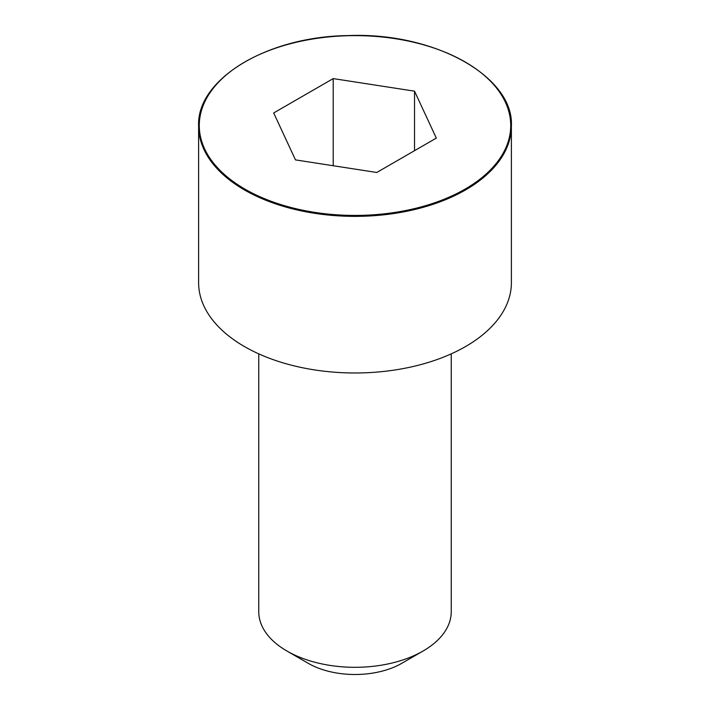 <?xml version="1.0" encoding="UTF-8"?>
<svg xmlns="http://www.w3.org/2000/svg" width="710" height="710" viewBox="0 0 710 710"><rect width="100%" height="100%" fill="white"/><g stroke="black" fill="none" stroke-linecap="round" stroke-linejoin="round"><path stroke-width="1.06" d="M198.614 126.069L198.614 282.686A156.386 90.294 0 0 0 295.156 366.111A156.386 90.294 0 0 0 465.582 346.533A156.386 90.294 0 0 0 511.386 282.686L511.386 126.069C514.129 76.902 434.697 31.923 348.095 35.589C266.365 36.476 196.333 79.786 198.614 126.069A156.386 90.294 0 0 0 295.156 209.494A156.386 90.294 0 0 0 465.582 189.916A156.386 90.294 0 0 0 511.386 126.069M258.76 353.855L258.76 611.745A96.24 55.566 0 0 0 286.946 651.034A96.24 55.566 0 0 0 423.053 651.034L423.053 651.034A96.24 55.566 0 0 0 451.24 611.745L451.24 353.855M423.053 651.034L401.789 663.309L423.053 651.034M286.946 651.034L308.211 663.309A66.163 38.198 0 0 0 401.789 663.309M295.475 159.892L376.788 172.477L436.313 138.104L414.525 91.164L333.212 78.588L273.687 112.952L295.475 159.892M414.525 91.164L414.525 150.689M333.212 78.588L333.212 165.732M465.112 189.1A155.721 89.904 0 0 0 395.301 38.686A155.721 89.904 0 0 0 204.587 148.798A155.721 89.904 0 0 0 465.112 189.1"/></g></svg>
